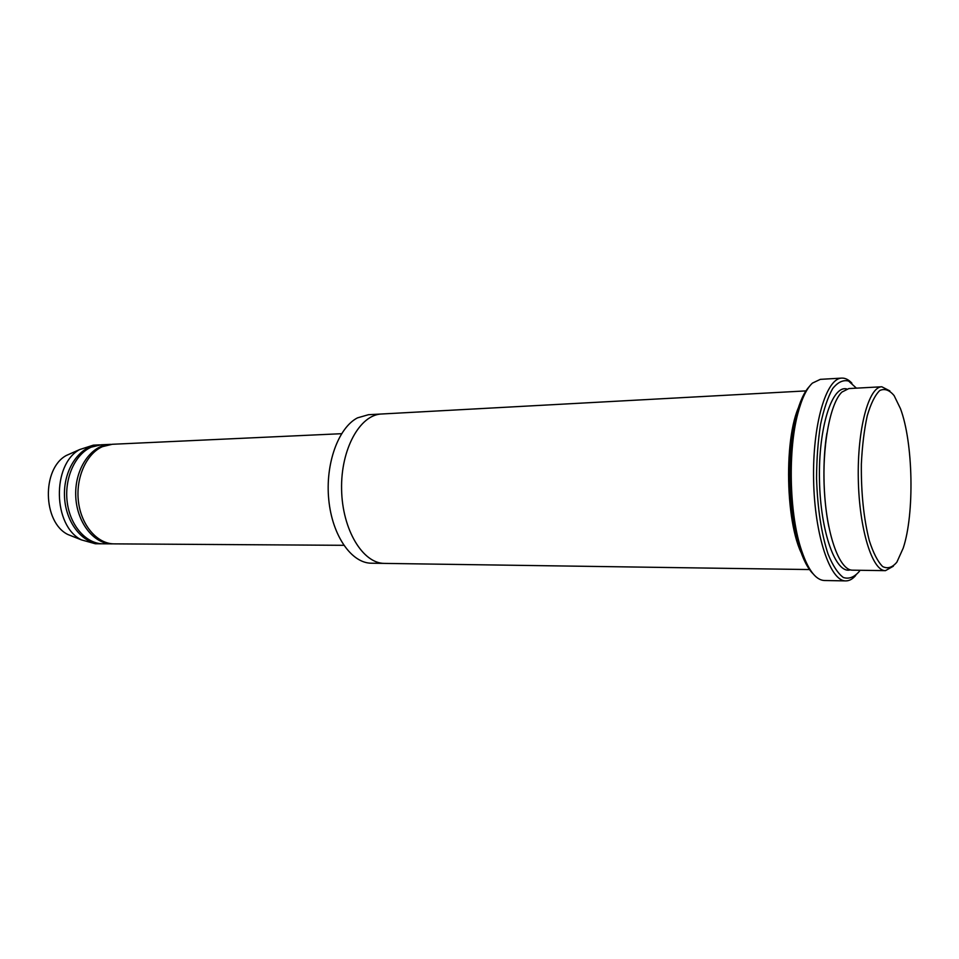 <?xml version="1.0" encoding="UTF-8"?>
<svg xmlns="http://www.w3.org/2000/svg" width="959" height="959" viewBox="0 0 959 959"><rect width="100%" height="100%" fill="white"/><g stroke="black" fill="none" stroke-linecap="round" stroke-linejoin="round"><path stroke-width="1.44" d="M111.987 543.861L103.057 543.801C86.154 543.873 70.079 525.676 67.202 502.013C64.181 478.373 75.078 454.146 91.285 447.146L101.091 444.796L110.009 444.389C91.369 444.952 75.042 468.196 75.701 494.832C76.109 521.468 93.347 544.041 111.987 543.861L113.114 543.837M111.136 444.365L110.009 444.389M885.469 570.653L852.491 570.173C839.916 570.437 827.161 536.764 824.488 492.351C821.707 447.985 829.823 403.499 841.918 392.075L848.871 388.563L881.801 386.777C868.674 386.753 857.226 429.081 858.305 479.212C859.228 529.356 872.354 571.192 885.469 570.653L893.344 566.206M889.844 390.9L881.801 386.777M896.869 562.154L903.222 548.092C914.646 513.784 913.232 442.423 900.441 408.606L894.1 395.587C889.401 389.977 884.618 388.287 879.751 390.517C875.004 395.156 870.832 403.583 867.248 415.774C864.179 429.86 862.213 446.007 861.35 464.216C861.086 493.19 863.735 518.675 869.31 540.648C873.313 553.043 877.761 561.686 882.664 566.565C887.626 569.035 892.361 567.56 896.869 562.154M384.271 563.389L371.421 563.209C351.557 563.233 332.258 535.781 328.781 499.867C325.125 464 338.299 427.726 357.467 417.872L368.46 414.708L381.298 414.012M343.79 545.311L114.241 543.873C97.386 543.945 81.347 525.64 78.47 501.821C75.449 478.05 86.31 453.679 102.481 446.642L112.251 444.281L341.56 433.696M99.976 444.88L98.873 444.904C80.172 445.479 63.809 468.579 64.457 495.048C64.864 521.528 82.138 543.969 100.839 543.789L101.954 543.777M98.873 444.904L93.347 445.156L79.585 449.591C51.738 464.707 52.949 525.88 81.383 539.869L95.313 543.753L100.839 543.789M73.16 452.444L66.207 455.537C41.645 468.879 42.699 522.116 67.777 534.463L74.85 537.28M813.088 573.806C807.682 568.459 802.923 559.085 798.835 545.695C787.878 510.691 786.68 450.574 796.234 415.163C799.782 401.617 804.157 392.075 809.36 386.501M801.424 401.869C782.892 431.73 784.846 529.668 804.565 558.761M856.411 388.155L848.583 381.035C843.105 379.668 837.806 382.173 832.676 388.587C827.833 397.23 823.805 409.145 820.58 424.322C818.003 440.972 816.66 458.953 816.553 478.265C817.512 508.21 821.336 533.48 828.061 554.086C832.772 565.618 837.878 573.434 843.369 577.51C848.895 579.272 854.145 577.294 859.156 571.576L860.043 570.281M805.944 390.9L381.586 414C359.889 414.648 340.661 449.268 341.596 489.522C342.267 529.788 362.862 563.604 384.571 563.401L810.019 569.562M845.778 580.902L824.332 580.507C815.282 580.015 807.346 568.915 800.501 547.205C789.305 511.399 788.07 449.807 797.828 413.581C801.76 398.632 806.627 388.479 812.429 383.109L820.329 379.356L841.738 378.11C826.155 378.182 812.405 424.753 813.604 480.111C814.611 535.458 830.206 581.454 845.778 580.902C849.254 580.926 852.563 579.116 855.716 575.46M851.88 383.156C848.583 379.62 845.203 377.942 841.738 378.11M846.725 388.97C832.028 384.943 818.327 427.714 819.477 479.991C820.413 532.269 835.804 574.465 850.333 569.85M828.732 526.383C822.798 496.726 822.606 458.81 826.886 433.192M67.777 534.463L81.383 539.869M66.207 455.537L79.585 449.591M798.835 545.695L800.501 547.205M796.234 415.163L797.828 413.581"/></g></svg>
